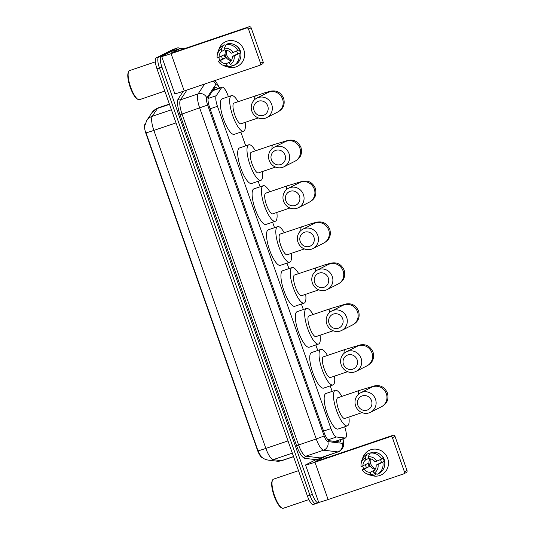 <?xml version="1.0" encoding="UTF-8"?>
<svg xmlns="http://www.w3.org/2000/svg" width="535" height="535" viewBox="0 0 535 535"><rect width="100%" height="100%" fill="white"/><g stroke="black" fill="none" stroke-linecap="round" stroke-linejoin="round"><path stroke-width="0.8" d="M329.286 440.766L335.478 441.342M228.391 96.695L228.01 95.611A10.239 2.889 71.2 0 0 222.119 87.232A10.239 2.889 71.2 0 0 221.61 87.653L216.267 95.705A10.239 2.889 71.2 0 0 217.457 106.305L330.951 428.582A10.239 2.889 71.2 0 0 336.448 436.995L344.995 438.018A10.239 2.889 71.2 0 0 345.389 437.984A10.239 2.889 71.2 0 0 345.496 437.938A10.239 2.889 71.2 0 0 344.701 426.97L344.64 426.796M262.364 457.672A9.215 2.601 -108.8 0 1 257.429 450.102L146.022 133.757A9.215 2.601 -108.8 0 1 144.945 124.22L145.192 123.852M332.168 391.379L330.229 385.875M317.757 350.458L315.817 344.955M303.345 309.538L301.406 304.034M288.933 268.617L286.994 263.113M274.522 227.696L272.589 222.185M260.11 186.768L258.178 181.265M245.705 145.848L240.864 132.112M313.457 504.438A10.239 2.889 -108.8 0 1 313.349 504.485L315.831 503.642A10.239 2.889 -108.8 0 0 315.938 503.595A10.239 2.889 -108.8 0 1 315.831 503.642A10.239 2.889 -108.8 0 1 309.932 495.263L159.477 68.025A10.239 2.889 -108.8 0 1 158.681 57.058L175.172 48.712A10.239 2.889 -108.8 0 1 175.279 48.665A10.239 2.889 -108.8 0 1 175.393 48.638M144.784 125.819L146.75 120.495A11.944 11.195 33.6 0 1 152.274 116.282A13.656 3.852 71.2 0 0 153.866 130.406A11.944 0.461 -19.4 0 1 146.022 132.82L258.01 450.831L261.04 456.495C261.414 456.883 263.434 459.284 268.389 460.147A11.944 11.355 96.8 0 0 273.191 459.639L281.517 460.642A13.656 3.852 71.2 0 0 282.045 460.588L293.568 456.676M313.349 504.485A10.239 2.889 -108.8 0 1 307.451 496.106L156.996 68.868A10.239 2.889 -108.8 0 1 156.207 57.9L172.691 49.554A10.239 2.889 -108.8 0 1 172.798 49.508A10.239 2.889 -108.8 0 1 172.912 49.481M217.491 88.803A10.239 2.889 71.2 0 0 215.137 87.352A10.239 2.889 71.2 0 0 214.629 87.773L208.483 97.036A10.239 2.889 71.2 0 0 209.68 107.629L324.049 432.414A10.239 2.889 71.2 0 0 329.553 440.827L339.371 442.004A10.239 2.889 71.2 0 0 339.772 441.97A10.239 2.889 71.2 0 0 339.879 441.923A10.239 2.889 71.2 0 0 340.748 439.556M338.267 440.399A10.239 2.889 -108.8 0 1 338.046 441.85A10.921 3.083 -108.8 0 0 337.913 441.281M319.442 502.238L318.419 502.753A10.239 2.889 -108.8 0 1 318.312 502.8A10.239 2.889 -108.8 0 1 312.413 494.42L161.958 67.183A10.239 2.889 -108.8 0 1 161.162 56.215L177.653 47.869A10.239 2.889 -108.8 0 1 177.76 47.822A10.239 2.889 -108.8 0 1 179.579 48.665M324.631 456.536L324.778 456.943M318.312 502.8L315.831 503.642A10.239 2.889 -108.8 0 1 309.932 495.263L159.477 68.025A10.239 2.889 -108.8 0 1 158.681 57.058L175.172 48.712A10.239 2.889 -108.8 0 1 175.279 48.665L172.798 49.508M214.047 88.649A10.239 2.889 -108.8 0 1 215.01 89.646M387.701 458.421A13.656 13.087 63.2 0 1 384.712 472.445A13.656 13.087 63.2 0 1 370.976 475.267A13.656 13.087 63.2 0 0 381.462 474.812L381.462 474.812A13.656 13.087 63.2 0 0 387.701 458.421A13.656 13.087 63.2 0 0 374.741 449.092A13.656 13.087 63.2 0 0 362.556 458.629A13.656 13.087 63.2 0 1 369.13 450.45A13.656 13.087 63.2 0 1 387.701 458.421M363.706 468.707A13.656 13.087 63.2 0 1 362.89 466.841A13.656 13.087 63.2 0 1 362.65 466.079A13.656 13.087 63.2 0 0 362.89 466.841A13.656 13.087 63.2 0 0 363.706 468.707M328.062 457.338L324.491 456.91A1.705 0.481 71.2 0 0 324.424 456.917L315.122 460.073L306.027 464.674A13.656 0.528 -19.4 0 0 305.552 465.002A13.656 0.528 -19.4 0 0 314.961 462.22L390.309 436.647L392.911 435.329L317.563 460.902L315.329 461.518L324.404 456.923A1.705 0.481 71.2 0 0 324.404 456.923L315.102 460.08A1.705 0.481 -108.8 0 1 315.122 460.073A1.705 0.481 -108.8 0 1 315.142 460.067M305.552 465.002L318.693 502.318A13.656 0.528 -19.4 0 0 328.102 499.543L403.45 473.963A1.705 1.638 -116.8 0 0 404.433 471.83L407.035 470.512A1.705 1.638 63.2 0 1 406.259 472.559L403.651 473.876M392.911 435.329A1.705 1.638 63.2 0 1 395.024 436.406L392.422 437.73L404.433 471.83M392.422 437.73A1.705 1.638 -116.8 0 0 390.309 436.647M395.024 436.406L407.035 470.512M375.436 468.834A8.533 8.179 63.2 0 1 370.668 463.678A8.533 8.179 63.2 0 1 370.387 458.843M380.485 459.699A6.828 6.54 -116.8 0 1 381.348 462.461L376.138 465.102A6.828 6.54 63.2 0 1 373.316 471.235L374.012 473.214A8.874 8.506 63.2 0 0 378.044 464.454L384.197 461.498A9.897 9.49 63.2 0 0 383.769 459.839A9.897 9.49 63.2 0 0 383.154 458.441M374.634 470.051L370.213 472.285A6.828 6.54 63.2 0 1 364.128 469.175L369.337 466.54A6.828 6.54 -116.8 0 1 368.207 463.323L361.092 466.607A8.874 8.506 63.2 0 1 361.125 463.638A8.874 8.506 63.2 0 1 365.131 457.846L365.826 459.826L368.769 458.334M375.209 469.242A6.828 6.54 63.2 0 1 369.919 458.783M379.636 454.034A9.897 9.49 63.2 0 1 384.29 459.578A9.897 9.49 63.2 0 1 384.792 464.219M370.213 472.285L370.909 474.264A8.874 8.506 63.2 0 1 366.094 473.448A8.874 8.506 63.2 0 1 362.222 469.824L366.482 467.51A9.897 9.49 63.2 0 1 365.786 465.945A9.897 9.49 63.2 0 1 365.438 464.721M369.344 454.556L368.662 453.366L366.93 454.242L365.131 457.846M370.909 474.264L374.319 475.234L376.052 474.351L375.831 473.729M371.765 452.316A11.262 10.8 63.2 0 1 383.455 458.288L375.008 461.886A6.828 6.54 63.2 0 0 368.923 458.776L368.227 456.796L370.026 453.192L371.765 452.316M374.319 475.234A11.262 10.8 63.2 0 1 367.766 474.264L366.094 473.448M361.125 463.638L361.459 461.812A11.262 10.8 63.2 0 1 366.93 454.242M370.026 453.192A11.262 10.8 63.2 0 1 381.722 459.17M368.227 456.796A8.874 8.506 63.2 0 1 376.914 461.237M362.222 469.824L364.128 469.175M362.997 465.958A6.828 6.54 63.2 0 1 365.826 459.826M384.591 461.511A11.262 10.8 63.2 0 1 379.154 473.301L377.416 474.177L374.012 473.214M382.853 462.387A11.262 10.8 63.2 0 1 377.416 474.177M376.138 465.102L378.044 464.454M381.348 462.461L384.197 461.498M366.482 467.51L369.337 466.54M308.896 499.583L283.363 508.25A15.361 4.333 -108.8 0 1 281.938 508.016A15.361 4.333 -108.8 0 1 274.321 495.102A15.361 4.333 -108.8 0 1 272.502 480.216A15.361 4.333 -108.8 0 1 273.332 479.226A15.361 4.333 -108.8 0 1 273.492 479.159L298.497 470.673M281.938 508.016L281.163 507.588A14.679 4.146 -108.8 0 1 273.88 495.249A14.679 4.146 -108.8 0 1 272.141 481.025L272.502 480.216M371.524 400.668A7.51 7.196 -116.8 0 0 362.208 395.907A7.51 7.196 -116.8 0 0 357.875 405.303A7.51 7.196 -116.8 0 0 367.191 410.064A7.51 7.196 -116.8 0 0 371.524 400.668M355.648 405.911A10.921 10.473 63.2 0 1 360.637 392.804A10.921 10.473 63.2 0 1 375.49 399.177A10.921 10.473 63.2 0 1 370.501 412.291A10.921 10.473 63.2 0 1 355.648 405.911M337.919 397.726A10.921 3.083 71.2 0 0 337.799 397.759A10.921 3.083 71.2 0 0 337.685 397.806A10.921 3.083 71.2 0 0 338.461 409.302A10.921 3.083 71.2 0 0 344.821 418.444L362.008 412.612M348.907 417.059A18.772 5.303 -108.8 0 1 347.543 425.8A18.772 5.303 -108.8 0 1 347.349 425.88A18.772 5.303 -108.8 0 1 336.415 410.164A18.772 5.303 -108.8 0 1 335.084 390.41A18.772 5.303 -108.8 0 1 335.278 390.323A18.772 5.303 -108.8 0 1 341.885 396.375M347.349 425.88L338.046 429.037A18.772 5.303 -108.8 0 1 327.112 413.321A18.772 5.303 -108.8 0 1 325.782 393.566A18.772 5.303 -108.8 0 1 325.975 393.486L335.278 390.323M357.112 359.747A7.51 7.196 -116.8 0 0 347.797 354.986A7.51 7.196 -116.8 0 0 343.47 364.382A7.51 7.196 -116.8 0 0 352.779 369.143A7.51 7.196 -116.8 0 0 357.112 359.747M341.236 364.99A10.921 10.473 63.2 0 1 346.225 351.876A10.921 10.473 63.2 0 1 361.078 358.256A10.921 10.473 63.2 0 1 356.089 371.37A10.921 10.473 63.2 0 1 341.236 364.99M323.514 356.805A10.921 3.083 71.2 0 0 323.394 356.838A10.921 3.083 71.2 0 0 323.274 356.885A10.921 3.083 71.2 0 0 324.056 368.381A10.921 3.083 71.2 0 0 330.416 377.523L347.596 371.691M334.495 376.138A18.772 5.303 -108.8 0 1 333.131 384.872A18.772 5.303 -108.8 0 1 332.937 384.959A18.772 5.303 -108.8 0 1 322.003 369.244A18.772 5.303 -108.8 0 1 320.672 349.489A18.772 5.303 -108.8 0 1 320.866 349.402A18.772 5.303 -108.8 0 1 327.474 355.454M332.937 384.959L323.635 388.116A18.772 5.303 -108.8 0 1 312.701 372.4A18.772 5.303 -108.8 0 1 311.37 352.645A18.772 5.303 -108.8 0 1 311.564 352.558L320.866 349.402M342.701 318.827A7.51 7.196 -116.8 0 0 333.385 314.065A7.51 7.196 -116.8 0 0 329.058 323.454A7.51 7.196 -116.8 0 0 338.367 328.216A7.51 7.196 -116.8 0 0 342.701 318.827M326.825 324.07A10.921 10.473 63.2 0 1 331.814 310.955A10.921 10.473 63.2 0 1 346.667 317.335A10.921 10.473 63.2 0 1 341.678 330.449A10.921 10.473 63.2 0 1 326.825 324.07M309.103 315.884A10.921 3.083 71.2 0 0 308.983 315.917A10.921 3.083 71.2 0 0 308.869 315.964A10.921 3.083 71.2 0 0 309.645 327.46A10.921 3.083 71.2 0 0 316.004 336.602L333.185 330.77M320.084 335.218A18.772 5.303 -108.8 0 1 318.72 343.952A18.772 5.303 -108.8 0 1 318.526 344.038A18.772 5.303 -108.8 0 1 307.592 328.316A18.772 5.303 -108.8 0 1 306.261 308.561A18.772 5.303 -108.8 0 1 306.455 308.481A18.772 5.303 -108.8 0 1 313.062 314.533M318.526 344.038L309.223 347.195A18.772 5.303 -108.8 0 1 298.289 331.479A18.772 5.303 -108.8 0 1 296.958 311.724A18.772 5.303 -108.8 0 1 297.152 311.637L306.455 308.481M328.289 277.906A7.51 7.196 -116.8 0 0 318.974 273.144A7.51 7.196 -116.8 0 0 314.647 282.534A7.51 7.196 -116.8 0 0 323.963 287.295A7.51 7.196 -116.8 0 0 328.289 277.906M312.413 283.149A10.921 10.473 63.2 0 1 317.402 270.035A10.921 10.473 63.2 0 1 332.255 276.414A10.921 10.473 63.2 0 1 327.266 289.522A10.921 10.473 63.2 0 1 312.413 283.149M294.691 274.963A10.921 3.083 71.2 0 0 294.571 274.997A10.921 3.083 71.2 0 0 294.457 275.043A10.921 3.083 71.2 0 0 295.233 286.533A10.921 3.083 71.2 0 0 301.593 295.681L318.773 289.85M305.672 294.297A18.772 5.303 -108.8 0 1 304.315 303.031A18.772 5.303 -108.8 0 1 304.114 303.111A18.772 5.303 -108.8 0 1 293.18 287.395A18.772 5.303 -108.8 0 1 291.849 267.64A18.772 5.303 -108.8 0 1 292.043 267.56A18.772 5.303 -108.8 0 1 298.65 273.606M304.114 303.111L294.812 306.274A18.772 5.303 -108.8 0 1 283.884 290.552A18.772 5.303 -108.8 0 1 282.547 270.797A18.772 5.303 -108.8 0 1 282.741 270.717L292.043 267.56M313.878 236.978A7.51 7.196 -116.8 0 0 304.562 232.217A7.51 7.196 -116.8 0 0 300.235 241.613A7.51 7.196 -116.8 0 0 309.551 246.374A7.51 7.196 -116.8 0 0 313.878 236.978M298.002 242.228A10.921 10.473 63.2 0 1 302.991 229.114A10.921 10.473 63.2 0 1 317.843 235.487A10.921 10.473 63.2 0 1 312.855 248.601A10.921 10.473 63.2 0 1 298.002 242.228M280.28 234.042A10.921 3.083 71.2 0 0 280.159 234.069A10.921 3.083 71.2 0 0 280.046 234.123A10.921 3.083 71.2 0 0 280.822 245.612A10.921 3.083 71.2 0 0 287.181 254.76L304.361 248.922M291.261 253.369A18.772 5.303 -108.8 0 1 289.903 262.11A18.772 5.303 -108.8 0 1 289.702 262.19A18.772 5.303 -108.8 0 1 278.775 246.474A18.772 5.303 -108.8 0 1 277.438 226.72A18.772 5.303 -108.8 0 1 277.632 226.639A18.772 5.303 -108.8 0 1 284.239 232.685M289.702 262.19L280.4 265.347A18.772 5.303 -108.8 0 1 269.473 249.631A18.772 5.303 -108.8 0 1 268.135 229.876A18.772 5.303 -108.8 0 1 268.336 229.796L277.632 226.639M299.466 196.057A7.51 7.196 -116.8 0 0 290.151 191.296A7.51 7.196 -116.8 0 0 285.824 200.692A7.51 7.196 -116.8 0 0 295.139 205.453A7.51 7.196 -116.8 0 0 299.466 196.057M283.59 201.3A10.921 10.473 63.2 0 1 288.579 188.193A10.921 10.473 63.2 0 1 303.432 194.566A10.921 10.473 63.2 0 1 298.443 207.68A10.921 10.473 63.2 0 1 283.59 201.3M265.868 193.115A10.921 3.083 71.2 0 0 265.748 193.148A10.921 3.083 71.2 0 0 265.634 193.195A10.921 3.083 71.2 0 0 266.41 204.691A10.921 3.083 71.2 0 0 272.77 213.833L289.95 208.001M276.849 212.448A18.772 5.303 -108.8 0 1 275.492 221.189A18.772 5.303 -108.8 0 1 275.291 221.269A18.772 5.303 -108.8 0 1 264.364 205.554A18.772 5.303 -108.8 0 1 263.026 185.799A18.772 5.303 -108.8 0 1 263.227 185.719A18.772 5.303 -108.8 0 1 269.827 191.764M275.291 221.269L265.989 224.426A18.772 5.303 -108.8 0 1 255.061 208.71A18.772 5.303 -108.8 0 1 253.724 188.955A18.772 5.303 -108.8 0 1 253.924 188.875L263.227 185.719M285.055 155.137A7.51 7.196 -116.8 0 0 275.739 150.375A7.51 7.196 -116.8 0 0 271.412 159.771A7.51 7.196 -116.8 0 0 280.728 164.533A7.51 7.196 -116.8 0 0 285.055 155.137M269.179 160.38A10.921 10.473 63.2 0 1 274.167 147.265A10.921 10.473 63.2 0 1 289.027 153.645A10.921 10.473 63.2 0 1 284.031 166.76A10.921 10.473 63.2 0 1 269.179 160.38M251.457 152.194A10.921 3.083 71.2 0 0 251.336 152.228A10.921 3.083 71.2 0 0 251.223 152.274A10.921 3.083 71.2 0 0 251.998 163.77A10.921 3.083 71.2 0 0 258.358 172.912L275.538 167.081M262.438 171.528A18.772 5.303 -108.8 0 1 261.08 180.262A18.772 5.303 -108.8 0 1 260.879 180.349A18.772 5.303 -108.8 0 1 249.952 164.633A18.772 5.303 -108.8 0 1 248.614 144.878A18.772 5.303 -108.8 0 1 248.815 144.791A18.772 5.303 -108.8 0 1 255.416 150.843M260.879 180.349L251.577 183.505A18.772 5.303 -108.8 0 1 240.65 167.789A18.772 5.303 -108.8 0 1 239.312 148.035A18.772 5.303 -108.8 0 1 239.513 147.954L248.815 144.791M267.747 105.977A7.51 7.196 -116.8 0 0 258.432 101.215A7.51 7.196 -116.8 0 0 254.098 110.611A7.51 7.196 -116.8 0 0 263.414 115.373A7.51 7.196 -116.8 0 0 267.747 105.977M251.871 111.226A10.921 10.473 63.2 0 1 256.86 98.112A10.921 10.473 63.2 0 1 271.713 104.486A10.921 10.473 63.2 0 1 266.724 117.6A10.921 10.473 63.2 0 1 251.871 111.226M234.143 103.041A10.921 3.083 71.2 0 0 234.022 103.068A10.921 3.083 71.2 0 0 233.909 103.115A10.921 3.083 71.2 0 0 234.684 114.61A10.921 3.083 71.2 0 0 241.044 123.759L258.231 117.921M245.13 122.368A18.772 5.303 -108.8 0 1 243.766 131.108A18.772 5.303 -108.8 0 1 243.572 131.189A18.772 5.303 -108.8 0 1 232.638 115.473A18.772 5.303 -108.8 0 1 231.307 95.718A18.772 5.303 -108.8 0 1 231.501 95.638A18.772 5.303 -108.8 0 1 238.108 101.683M243.572 131.189L234.27 134.345A18.772 5.303 -108.8 0 1 223.336 118.63A18.772 5.303 -108.8 0 1 222.005 98.875A18.772 5.303 -108.8 0 1 222.199 98.794L231.501 95.638M243.82 49.842A13.656 13.087 63.2 0 1 240.83 63.872A13.656 13.087 63.2 0 1 227.094 66.688A13.656 13.087 63.2 0 0 237.58 66.233A13.656 13.087 63.2 0 0 243.82 49.842A13.656 13.087 63.2 0 0 230.852 40.513A13.656 13.087 63.2 0 0 218.675 50.056A13.656 13.087 63.2 0 1 225.248 41.87A13.656 13.087 63.2 0 1 243.82 49.842M219.825 60.127A13.656 13.087 63.2 0 1 219.009 58.261A13.656 13.087 63.2 0 1 218.768 57.499A13.656 13.087 63.2 0 0 219.009 58.261A13.656 13.087 63.2 0 0 219.825 60.127M184.18 48.765L180.603 48.331A1.705 0.481 71.2 0 0 180.542 48.337L171.24 51.5L162.145 56.095A13.656 0.528 -19.4 0 0 161.67 56.422A13.656 0.528 -19.4 0 0 171.08 53.647L246.421 28.067L249.029 26.75L173.681 52.33L171.447 52.938L180.522 48.351A1.705 0.481 71.2 0 0 180.522 48.351L171.22 51.507A1.705 0.481 -108.8 0 1 171.24 51.5A1.705 0.481 -108.8 0 1 171.253 51.494M161.67 56.422L174.811 93.739A13.656 0.528 -19.4 0 0 184.221 90.963L259.569 65.384A1.705 1.638 -116.8 0 0 260.552 63.25L263.153 61.933A1.705 1.638 63.2 0 1 262.371 63.986L259.769 65.303M249.029 26.75A1.705 1.638 63.2 0 1 251.142 27.833L248.541 29.151L260.552 63.25M248.541 29.151A1.705 1.638 -116.8 0 0 246.421 28.067M251.142 27.833L263.153 61.933M231.555 60.254A8.533 8.179 63.2 0 1 226.786 55.105A8.533 8.179 63.2 0 1 226.499 50.263M236.604 51.119A6.828 6.54 -116.8 0 1 237.466 53.888L232.257 56.523A6.828 6.54 63.2 0 1 229.428 62.655L230.13 64.635A8.874 8.506 63.2 0 0 234.163 55.874L240.315 52.918A9.897 9.49 63.2 0 0 239.887 51.266A9.897 9.49 63.2 0 0 239.272 49.869M230.752 61.471L226.332 63.705A6.828 6.54 63.2 0 1 220.246 60.602L225.456 57.961A6.828 6.54 -116.8 0 1 224.319 54.744L217.21 58.027A8.874 8.506 63.2 0 1 217.243 55.058A8.874 8.506 63.2 0 1 221.243 49.267L221.945 51.246L224.887 49.755M231.327 60.662A6.828 6.54 63.2 0 1 226.031 50.21M235.754 45.462A9.897 9.49 63.2 0 1 240.409 50.999A9.897 9.49 63.2 0 1 240.91 55.647M226.332 63.705L227.027 65.685A8.874 8.506 63.2 0 1 222.212 64.875A8.874 8.506 63.2 0 1 218.34 61.244L222.6 58.93A9.897 9.49 63.2 0 1 221.898 57.372A9.897 9.49 63.2 0 1 221.557 56.148M225.462 45.977L224.78 44.786L223.041 45.669L221.243 49.267M227.027 65.685L230.438 66.654L232.17 65.778L231.949 65.156M227.883 43.736A11.262 10.8 63.2 0 1 239.573 49.715L231.127 53.306A6.828 6.54 63.2 0 0 225.041 50.196L224.346 48.217L226.144 44.612L227.883 43.736M230.438 66.654A11.262 10.8 63.2 0 1 223.877 65.691L222.212 64.875M217.243 55.058L217.578 53.232A11.262 10.8 63.2 0 1 223.041 45.669M226.144 44.612A11.262 10.8 63.2 0 1 237.834 50.591M224.346 48.217A8.874 8.506 63.2 0 1 233.033 52.657M218.34 61.244L220.246 60.602M219.116 57.379A6.828 6.54 63.2 0 1 221.945 51.246M240.703 52.932A11.262 10.8 63.2 0 1 235.273 64.722L233.534 65.604L230.13 64.635M238.971 53.808A11.262 10.8 63.2 0 1 233.534 65.604M232.257 56.523L234.163 55.874M237.466 53.888L240.315 52.918M222.6 58.93L225.456 57.961M164.82 91.07L139.481 99.67A15.361 4.333 -108.8 0 1 138.057 99.436A15.361 4.333 -108.8 0 1 130.44 86.523A15.361 4.333 -108.8 0 1 128.614 71.636A15.361 4.333 -108.8 0 1 129.443 70.653A15.361 4.333 -108.8 0 1 129.604 70.587L155.371 61.839M138.057 99.436L137.281 99.015A14.679 4.146 -108.8 0 1 129.998 86.67A14.679 4.146 -108.8 0 1 128.26 72.446L128.614 71.636M334.91 441.442L344.995 438.018M213.351 89.693A10.239 9.597 33.6 0 1 213.686 90.101M337.037 440.82A10.239 9.737 96.8 0 1 336.983 441.716M328.035 439.85L336.448 436.995M323.581 431.083L330.951 428.582M210.088 108.806L217.457 106.305M208.048 98.5L216.267 95.705M212.696 90.682L221.61 87.653M282.045 460.588L276.715 461.143A11.944 11.355 96.8 0 0 281.517 460.642L293.528 456.562M146.75 120.495L151.96 112.644L156.588 108.531L158.159 107.869A13.656 3.852 71.2 0 0 158.019 107.93A13.656 3.852 71.2 0 0 157.484 108.431L152.274 116.282L171.407 109.789M176.022 122.889L153.866 130.406L265.855 448.417A11.944 0.461 160.6 0 1 258.01 450.831M288.011 440.9L265.855 448.417A13.656 3.852 71.2 0 0 273.191 459.639L292.324 453.145M151.96 112.644A11.944 11.195 33.6 0 1 157.484 108.431L169.495 104.352M172.691 49.554L177.653 47.869M307.451 496.106L312.413 494.42M156.996 68.868L161.958 67.183M156.207 57.9L161.162 56.215M219.417 88.155A6.828 1.926 71.2 0 0 216.06 84.222A6.828 1.926 71.2 0 0 215.792 84.47L206.838 97.958A6.828 1.926 71.2 0 0 207.633 105.02L324.183 435.985A6.828 1.926 71.2 0 0 327.848 441.596L342.159 443.308A6.828 1.926 71.2 0 0 342.494 443.254A6.828 1.926 71.2 0 0 342.781 438.867M213.03 81.186A6.828 6.4 33.6 0 1 215.792 84.47M321.074 457.739A15.361 4.333 -108.8 0 1 321.007 458.08M316.218 459.699L304.836 458.334A15.361 4.333 -108.8 0 1 296.591 445.715L180.041 114.751A15.361 4.333 -108.8 0 1 178.249 98.861L183.278 91.284M338.555 451.794A13.656 3.852 -108.8 0 1 338.414 451.854A13.656 3.852 -108.8 0 1 337.886 451.901L323.581 450.189L305.906 456.188L320.211 457.906A13.656 3.852 71.2 0 0 320.739 457.853L320.599 457.933M327.848 441.596A6.828 6.487 96.8 0 1 323.581 450.189A13.656 3.852 -108.8 0 1 316.245 438.967L298.577 444.966A13.656 3.852 71.2 0 0 305.906 456.188A1.705 1.625 -83.2 0 0 304.836 458.334M342.159 443.308A6.828 6.487 96.8 0 1 337.886 451.901L320.211 457.906A1.705 1.625 -83.2 0 0 319.308 458.656M324.183 435.985L316.245 438.967L199.695 108.003A13.656 3.852 -108.8 0 1 198.104 93.879L180.429 99.878A13.656 3.852 71.2 0 0 182.027 114.008L298.577 444.966L296.591 445.715M206.838 97.958A6.828 6.4 33.6 0 0 198.104 93.879L204.637 84.028M186.969 90.034L180.429 99.878A1.705 1.598 -146.4 0 1 178.249 98.861M207.633 105.02L180.041 114.751M314.961 462.22L328.102 499.543M337.799 397.759L359.507 390.389L374.975 385.768C377.784 385.508 383.488 384.772 387.434 392.937C389.513 401.658 384.772 404.834 381.348 406.801A10.921 10.473 -116.8 0 0 386.337 393.686A10.921 10.473 -116.8 0 0 371.484 387.307L360.637 392.804M359.507 390.389A10.921 3.083 71.2 0 0 359.393 390.443A10.921 3.083 71.2 0 0 358.477 394.268M323.394 356.838L345.095 349.469L360.563 344.848C363.372 344.587 369.076 343.844 373.022 352.017C375.109 360.737 370.36 363.907 366.936 365.88A10.921 10.473 -116.8 0 0 371.925 352.766A10.921 10.473 -116.8 0 0 357.072 346.386L346.225 351.876M345.095 349.469A10.921 3.083 71.2 0 0 344.981 349.515A10.921 3.083 71.2 0 0 344.065 353.347M308.983 315.917L330.683 308.548L346.152 303.927C348.96 303.659 354.665 302.924 358.611 311.096C360.697 319.816 355.949 322.986 352.525 324.959A10.921 10.473 -116.8 0 0 357.514 311.845A10.921 10.473 -116.8 0 0 342.661 305.465L331.814 310.955M330.683 308.548A10.921 3.083 71.2 0 0 330.57 308.595A10.921 3.083 71.2 0 0 329.654 312.427M294.571 274.997L326.537 264.31L331.74 262.999C334.549 262.738 340.253 262.003 344.199 270.175C346.285 278.895 341.537 282.065 338.113 284.031A10.921 10.473 -116.8 0 0 343.102 270.924A10.921 10.473 -116.8 0 0 328.249 264.544L317.402 270.035M316.272 267.627A10.921 3.083 71.2 0 0 316.158 267.674A10.921 3.083 71.2 0 0 315.249 271.506M280.159 234.069L312.126 223.389L317.329 222.078C320.137 221.818 325.842 221.082 329.787 229.254C331.874 237.968 327.126 241.145 323.702 243.111A10.921 10.473 -116.8 0 0 328.691 229.996A10.921 10.473 -116.8 0 0 313.838 223.623L302.991 229.114M301.86 226.706A10.921 3.083 71.2 0 0 301.747 226.753A10.921 3.083 71.2 0 0 300.837 230.585M265.748 193.148L287.455 185.779L302.917 181.158C305.732 180.897 311.43 180.161 315.376 188.327C317.462 197.047 312.721 200.224 309.29 202.19A10.921 10.473 -116.8 0 0 314.286 189.076A10.921 10.473 -116.8 0 0 299.426 182.702L288.579 188.193M287.455 185.779A10.921 3.083 71.2 0 0 287.335 185.832A10.921 3.083 71.2 0 0 286.426 189.664M251.336 152.228L273.044 144.858L288.512 140.237C291.321 139.976 297.019 139.24 300.964 147.406C303.051 156.126 298.309 159.296 294.885 161.269A10.921 10.473 -116.8 0 0 299.874 148.155A10.921 10.473 -116.8 0 0 285.015 141.775L274.167 147.265M273.044 144.858A10.921 3.083 71.2 0 0 272.93 144.905A10.921 3.083 71.2 0 0 272.014 148.737M234.022 103.068L265.995 92.388L271.198 91.077C274.007 90.816 279.711 90.081 283.657 98.253C285.737 106.967 280.995 110.143 277.571 112.109A10.921 10.473 -116.8 0 0 282.56 98.995A10.921 10.473 -116.8 0 0 267.707 92.622L256.86 98.112M255.73 95.705A10.921 3.083 71.2 0 0 255.616 95.752A10.921 3.083 71.2 0 0 254.7 99.584M171.08 53.647L184.221 90.963M335.345 441.395L345.389 437.984M337.832 441.823L337.98 440.499M214.802 89.719L213.967 88.763M212.91 90.361L222.119 87.232M276.715 461.143L268.389 460.147M158.159 107.869L169.388 104.057M320.739 457.853L339.371 451.453L342.407 448.638L343.296 446.598L343.677 444.364L343.082 438.767M177.76 47.822L175.279 48.665M219.698 88.054L216.508 82.611L214.368 80.731M381.348 406.801L370.501 412.291M366.936 365.88L356.089 371.37M352.525 324.959L341.678 330.449M338.113 284.031L327.266 289.522M323.702 243.111L312.855 248.601M309.29 202.19L298.443 207.68M294.885 161.269L284.031 166.76M277.571 112.109L266.724 117.6"/></g></svg>
